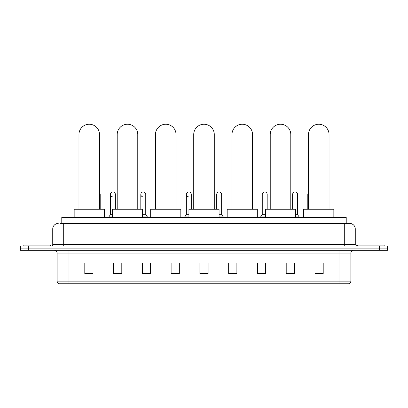<?xml version="1.0" encoding="UTF-8"?>
<svg xmlns="http://www.w3.org/2000/svg" width="408" height="408" viewBox="0 0 408 408"><rect width="100%" height="100%" fill="white"/><g stroke="black" fill="none" stroke-linecap="round" stroke-linejoin="round"><path stroke-width="0.61" d="M61.781 223.472L61.781 217.444L346.219 217.444L346.219 223.472M60.262 223.472L347.866 223.472M60.134 223.472L63.699 223.472L63.699 228.949L52.734 228.949L52.734 244.571A1.372 1.372 0 0 1 51.367 245.942M58.217 223.472A5.482 5.482 0 0 0 52.734 228.949M349.784 223.472A5.482 5.482 0 0 1 355.266 228.949L344.301 228.949L344.301 223.472L349.702 223.472M355.266 228.949L355.266 244.571L356.633 245.942M28.621 245.942L20.4 245.942L20.4 248.13L28.621 248.13L20.4 248.13L20.4 250.323L28.621 250.323L28.621 248.13L379.379 248.13L28.621 248.13L28.621 245.942L379.379 245.942L379.379 248.13L387.6 248.13L379.379 248.13L379.379 250.323L28.621 250.323M387.6 245.942L387.6 248.13L387.6 245.942L379.379 245.942M350.88 281.127C350.804 282.438 350.146 283.315 348.906 283.759L339.92 283.759L339.92 281.127L350.88 281.127L350.88 253.067A2.739 2.739 0 0 1 353.619 250.323M339.92 283.759L59.094 283.759A2.739 2.739 0 0 1 57.12 281.127L57.12 253.067C56.957 251.399 56.044 250.487 54.381 250.323M323.202 273.916L323.202 262.956L314.981 262.956L314.981 273.916L323.202 273.916M294.428 273.916L294.428 262.956L286.207 262.956L286.207 273.916L294.428 273.916M265.659 273.916L265.659 262.956L257.438 262.956L257.438 273.916L265.659 273.916M236.885 273.916L236.885 262.956L228.664 262.956L228.664 273.916L236.885 273.916M93.019 273.916L93.019 262.956L84.798 262.956L84.798 273.916L93.019 273.916M121.793 273.916L121.793 262.956L113.572 262.956L113.572 273.916L121.793 273.916M150.562 273.916L150.562 262.956L142.341 262.956L142.341 273.916L150.562 273.916M179.336 273.916L179.336 262.956L171.115 262.956L171.115 273.916L179.336 273.916M208.111 273.916L208.111 262.956L199.889 262.956L199.889 273.916L208.111 273.916M387.6 250.323L387.6 248.13L387.6 250.323L379.379 250.323M261.987 263.012L265.659 263.012M292.347 263.012L290.374 263.012M171.115 263.012L176.378 263.012M142.341 263.012L146.013 263.012M117.626 263.012L115.653 263.012M231.622 263.012L236.885 263.012M208.111 263.012L199.889 263.012M121.793 263.012L113.572 263.012M93.019 263.012L84.798 263.012M294.428 263.012L286.207 263.012M323.202 263.012L314.981 263.012M50.541 245.942L50.541 245.116L23.139 245.116L23.139 245.942M78.958 209.222L78.958 134.518A10.276 10.276 0 0 1 89.235 124.241A10.276 10.276 0 0 1 99.511 134.518A10.276 10.276 0 0 0 89.235 124.241M99.511 209.222L99.511 134.518M104.31 217.444L104.31 209.222L74.164 209.222L74.164 217.444M117.213 209.222L117.213 134.518A10.276 10.276 0 0 1 127.49 124.241A10.276 10.276 0 0 1 137.766 134.518A10.276 10.276 0 0 0 127.49 124.241M137.766 209.222L137.766 134.518M142.56 217.444L142.56 209.222L112.419 209.222L112.419 217.444M155.468 209.222L155.468 134.518A10.276 10.276 0 0 1 165.745 124.241A10.276 10.276 0 0 1 176.021 134.518A10.276 10.276 0 0 0 165.745 124.241M176.021 209.222L176.021 134.518M180.815 217.444L180.815 209.222L150.674 209.222L150.674 217.444M193.724 209.222L193.724 134.518A10.276 10.276 0 0 1 204 124.241A10.276 10.276 0 0 1 214.276 134.518A10.276 10.276 0 0 0 204 124.241M214.276 209.222L214.276 134.518M219.071 217.444L219.071 209.222L188.929 209.222L188.929 217.444M231.979 209.222L231.979 134.518A10.276 10.276 0 0 1 242.255 124.241A10.276 10.276 0 0 1 252.532 134.518A10.276 10.276 0 0 0 242.255 124.241M252.532 209.222L252.532 134.518M257.326 217.444L257.326 209.222L227.185 209.222L227.185 217.444M270.234 209.222L270.234 134.518A10.276 10.276 0 0 1 280.51 124.241A10.276 10.276 0 0 1 290.787 134.518A10.276 10.276 0 0 0 280.51 124.241M290.787 209.222L290.787 134.518M295.581 217.444L295.581 209.222L265.44 209.222L265.44 217.444M308.489 209.222L308.489 134.518A10.276 10.276 0 0 1 318.765 124.241A10.276 10.276 0 0 1 329.042 134.518A10.276 10.276 0 0 0 318.765 124.241M329.042 209.222L329.042 134.518M333.836 217.444L333.836 209.222L303.69 209.222L303.69 217.444M384.861 245.942L384.861 245.116L357.459 245.116L357.459 245.942M100.2 209.222L100.2 199.905L99.511 199.905M99.511 192.719A2.468 2.468 0 0 1 100.2 194.422L100.2 199.905M112.756 196.886A2.468 2.468 0 0 1 110.446 194.422A2.468 2.468 0 0 1 113.067 191.959A2.468 2.468 0 0 1 115.377 194.422L115.377 199.905L110.446 199.905L110.446 194.422M112.419 214.7L110.446 214.7L110.446 199.905M115.377 209.222L115.377 199.905M110.446 214.7L108.803 216.893L108.803 217.444M112.419 216.893L108.803 216.893M143.121 196.886A2.468 2.468 0 0 1 140.811 194.422A2.468 2.468 0 0 1 143.427 191.959A2.468 2.468 0 0 1 145.743 194.422L145.743 199.905L140.811 199.905L140.811 194.422M145.743 199.905L145.743 214.7L142.56 214.7M140.811 209.222L140.811 199.905M145.743 214.7L147.385 216.893L142.56 216.893M147.385 216.893L147.385 217.444M176.103 209.222L176.021 199.905M176.021 193.79A2.468 2.468 0 0 1 176.103 194.422L176.103 199.905M188.664 196.886A2.468 2.468 0 0 1 186.354 194.422A2.468 2.468 0 0 1 188.975 191.959A2.468 2.468 0 0 1 191.286 194.422L191.286 199.905L186.354 199.905L186.354 194.422M188.929 214.7L186.354 214.7L186.354 199.905M191.286 209.222L191.286 199.905M186.354 214.7L184.707 216.893L184.707 217.444M188.929 216.893L184.707 216.893M216.714 194.422A2.468 2.468 0 0 1 219.336 191.959A2.468 2.468 0 0 1 221.646 194.422L221.646 199.905L216.714 199.905L216.714 194.422M221.646 199.905L221.646 214.7L219.071 214.7M216.714 209.222L216.714 199.905M221.646 214.7L223.293 216.893L219.071 216.893M223.293 216.893L223.293 217.444M231.897 209.222L231.897 194.422A2.468 2.468 0 0 1 231.979 193.79M262.257 194.422A2.468 2.468 0 0 1 264.879 191.959A2.468 2.468 0 0 1 267.189 194.422L267.189 199.905L262.257 199.905L262.257 194.422M265.44 214.7L262.257 214.7L262.257 199.905M267.189 209.222L267.189 199.905M262.257 214.7L260.615 216.893L260.615 217.444M265.44 216.893L260.615 216.893M292.623 194.422A2.468 2.468 0 0 1 295.244 191.959A2.468 2.468 0 0 1 297.554 194.422L297.554 199.905L292.623 199.905L292.623 194.422M297.554 199.905L297.554 214.7L295.581 214.7M292.623 209.222L292.623 199.905M297.554 214.7L299.197 216.893L295.581 216.893M299.197 216.893L299.197 217.444M307.8 209.222L307.8 194.422A2.468 2.468 0 0 1 308.489 192.719M70.003 223.472L70.003 217.444M337.997 223.472L337.997 217.444M63.699 245.942L63.699 244.571L355.266 244.571M52.734 244.571L63.699 244.571L63.699 228.949L344.301 228.949L344.301 245.942M339.92 250.323L339.92 253.067L57.12 253.067M350.88 253.067L339.92 253.067L339.92 281.127L68.08 281.127L68.08 283.759M57.12 281.127L68.08 281.127L68.08 250.323M208.111 273.538L199.889 273.538M179.336 273.538L171.115 273.538M150.562 273.538L142.341 273.538M121.793 273.538L113.572 273.538M93.019 273.538L84.798 273.538M236.885 273.538L228.664 273.538M265.659 273.538L257.438 273.538M294.428 273.538L286.207 273.538M323.202 273.538L314.981 273.538M78.958 150.96L99.511 150.96M117.213 150.96L137.766 150.96M155.468 150.96L176.021 150.96M193.724 150.96L214.276 150.96M231.979 150.96L252.532 150.96M270.234 150.96L290.787 150.96M308.489 150.96L329.042 150.96M308.489 199.905L307.8 199.905"/></g></svg>
